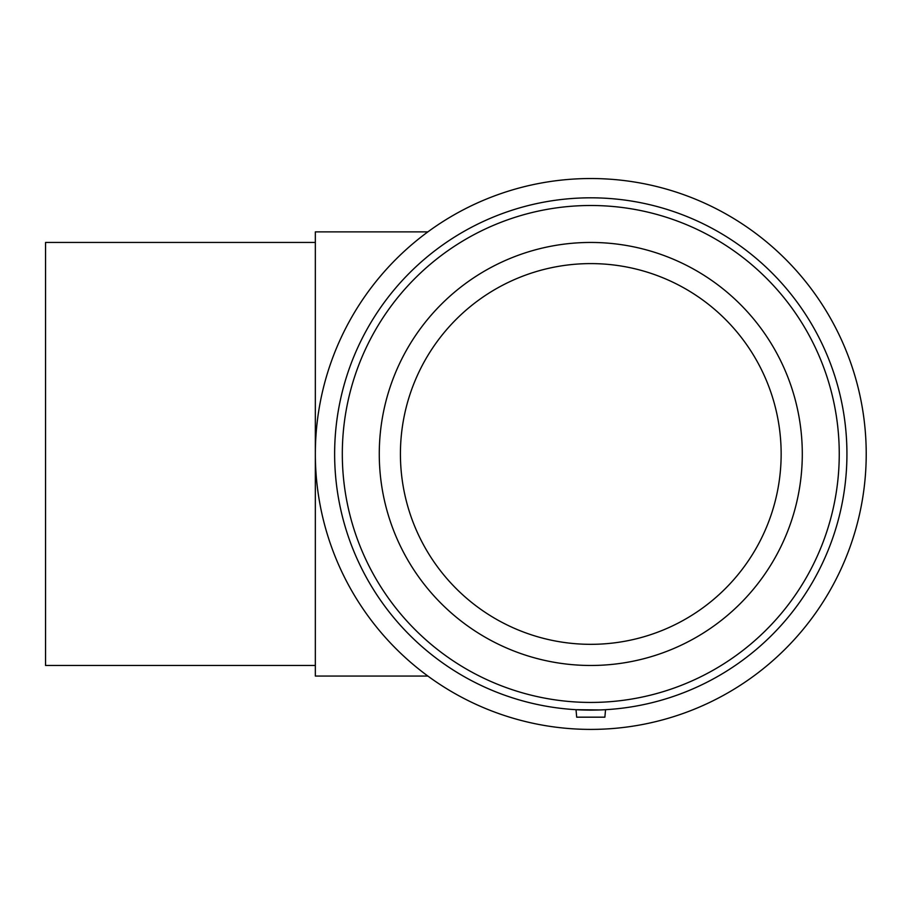 <?xml version="1.0" encoding="UTF-8"?>
<svg xmlns="http://www.w3.org/2000/svg" width="911" height="911" viewBox="0 0 911 911"><rect width="100%" height="100%" fill="white"/><g stroke="black" fill="none" stroke-linecap="round" stroke-linejoin="round"><path stroke-width="1.37" d="M315.343 665.474L45.55 665.474L45.55 242.451L315.343 242.451M427.863 231.872L315.343 231.872L315.343 676.053L427.863 676.053M605.542 709.692L604.881 717.173L576.686 717.173L576.025 709.692L600.19 709.942M581.377 709.942L576.025 709.692M590.783 729.404A275.441 275.441 0 0 0 829.317 316.242A275.441 275.441 0 0 0 352.25 316.242A275.441 275.441 0 0 0 590.783 729.404M590.783 710.113A256.162 256.162 0 0 0 812.623 325.887A256.162 256.162 0 0 0 368.944 325.887A256.162 256.162 0 0 0 590.783 710.113M590.783 702.438A248.475 248.475 0 0 0 805.962 329.725A248.475 248.475 0 0 0 375.605 329.725A248.475 248.475 0 0 0 590.783 702.438M590.783 665.474A211.511 211.511 0 0 0 802.295 453.963A211.511 211.511 0 0 0 590.783 242.451A211.511 211.511 0 0 0 379.272 453.963A211.511 211.511 0 0 0 590.783 665.474M590.783 644.328A190.365 190.365 0 0 0 781.148 453.963A190.365 190.365 0 0 0 590.783 263.598A190.365 190.365 0 0 0 400.419 453.963A190.365 190.365 0 0 0 590.783 644.328"/></g></svg>
